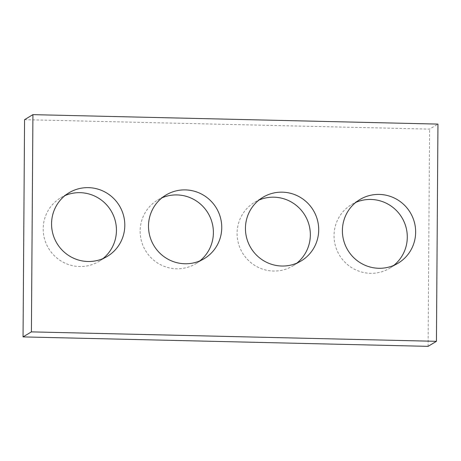 <?xml version="1.0" encoding="UTF-8"?>
<svg xmlns="http://www.w3.org/2000/svg" width="461" height="461" viewBox="0 0 461 461"><rect width="100%" height="100%" fill="white"/><g stroke="black" fill="none" stroke-linecap="round" stroke-linejoin="round"><path stroke-width="0.35" stroke-dasharray="2.31 1.73" d="M24.566 119.676L429.594 129.12L437.95 124.095M393.809 265.386A37.116 36.448 -121 0 1 389.804 268.181A37.116 36.448 -121 0 1 352.659 268.25A37.116 36.448 -121 0 1 334.041 235.525A37.116 36.448 -121 0 1 351.53 204.575A37.116 36.448 -121 0 1 355.88 202.35M296.861 263.122A37.116 36.448 -121 0 1 292.856 265.922A37.116 36.448 -121 0 1 255.711 265.985A37.116 36.448 -121 0 1 237.092 233.266A37.116 36.448 -121 0 1 254.581 202.316A37.116 36.448 -121 0 1 258.932 200.086M199.913 260.863A37.116 36.448 -121 0 1 195.908 263.663A37.116 36.448 -121 0 1 158.763 263.727A37.116 36.448 -121 0 1 140.144 231.007A37.116 36.448 -121 0 1 157.633 200.057A37.116 36.448 -121 0 1 161.984 197.827M102.964 258.604A37.116 36.448 -121 0 1 98.959 261.399A37.116 36.448 -121 0 1 61.814 261.468A37.116 36.448 -121 0 1 43.196 228.742A37.116 36.448 -121 0 1 60.685 197.792A37.116 36.448 -121 0 1 65.036 195.568M428.079 346.355L429.594 129.12M389.804 268.181L398.16 263.156M351.53 204.575L359.885 199.55M292.856 265.922L301.212 260.897M254.581 202.316L262.937 197.291M195.908 263.663L204.263 258.633M157.633 200.057L165.995 195.026M98.959 261.399L107.315 256.374M60.685 197.792L69.046 192.767"/><path stroke-width="0.69" d="M31.406 331.88L436.434 341.324L437.95 124.095L32.921 114.645L31.406 331.88L23.05 336.905L428.079 346.355L436.434 341.324M23.05 336.905L24.566 119.676L32.921 114.645M355.88 202.35A37.116 36.448 -121 0 1 401.894 217.592A37.116 36.448 -121 0 1 393.809 265.386M342.396 230.5A37.116 36.448 -121 0 1 359.885 199.55A37.116 36.448 -121 0 1 410.255 212.561A37.116 36.448 -121 0 1 398.16 263.156A37.116 36.448 -121 0 1 361.015 263.219A37.116 36.448 -121 0 1 342.396 230.5M258.932 200.086A37.116 36.448 -121 0 1 304.946 215.327A37.116 36.448 -121 0 1 296.861 263.122M245.448 228.235A37.116 36.448 -121 0 1 262.937 197.291A37.116 36.448 -121 0 1 313.307 210.302A37.116 36.448 -121 0 1 301.212 260.897A37.116 36.448 -121 0 1 264.067 260.961A37.116 36.448 -121 0 1 245.448 228.235M161.984 197.827A37.116 36.448 -121 0 1 207.997 213.068A37.116 36.448 -121 0 1 199.913 260.863M148.5 225.976A37.116 36.448 -121 0 1 165.995 195.026A37.116 36.448 -121 0 1 216.359 208.044A37.116 36.448 -121 0 1 204.263 258.633A37.116 36.448 -121 0 1 167.118 258.702A37.116 36.448 -121 0 1 148.5 225.976M65.036 195.568A37.116 36.448 -121 0 1 111.055 210.81A37.116 36.448 -121 0 1 102.964 258.604M51.557 223.718A37.116 36.448 -121 0 1 69.046 192.767A37.116 36.448 -121 0 1 119.411 205.779A37.116 36.448 -121 0 1 107.315 256.374A37.116 36.448 -121 0 1 70.17 256.437A37.116 36.448 -121 0 1 51.557 223.718"/></g></svg>
